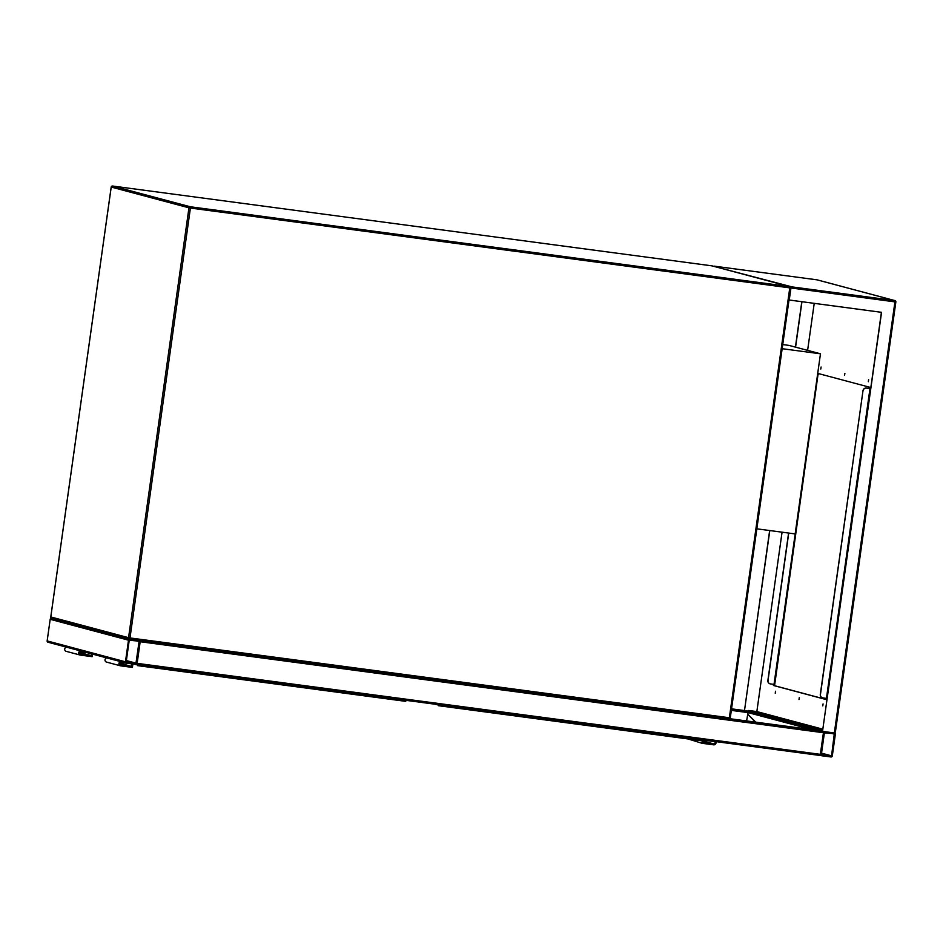 <?xml version="1.0" encoding="UTF-8"?>
<svg xmlns="http://www.w3.org/2000/svg" width="943" height="943" viewBox="0 0 943 943"><rect width="100%" height="100%" fill="white"/><g stroke="black" fill="none" stroke-linecap="round" stroke-linejoin="round"><path stroke-width="1.41" d="M795.161 533.927L756.852 528.823L795.161 533.927L820.469 353.802L782.16 348.698L820.469 353.802L795.161 533.927M820.469 353.802L789.008 345.409L782.737 344.572M48.152 642.266A1.214 1.179 -75.1 0 1 47.15 640.91L50.191 619.292A1.214 1.179 -75.1 0 1 51.523 618.243M125.454 661.797A1.214 1.179 104.9 0 0 126.456 663.153L135.804 664.402A1.214 1.179 104.9 0 0 137.136 663.353L140.177 641.735A1.214 1.179 104.9 0 0 139.175 640.38L129.828 639.142A1.214 1.179 104.9 0 0 128.496 640.179L125.454 661.797L47.15 640.91M135.91 663.648L139.128 641.146L129.226 640.273L126.185 661.892L135.91 663.648L126.303 661.078M821.306 730.884L729.752 718.696L822.544 731.214M823.604 731.532L820.174 755.496L136.711 664.485M820.186 755.496L136.7 664.485L140.071 640.462M830.972 756.97A1.214 1.179 104.9 0 0 832.304 755.932L835.345 734.314A1.214 1.179 104.9 0 0 834.343 732.959L824.995 731.709A1.214 1.179 104.9 0 0 823.663 732.758L820.622 754.376A1.214 1.179 104.9 0 0 821.624 755.732L830.972 756.97M821.353 754.471L831.573 755.838L834.296 733.725L824.394 732.852L821.353 754.471M745.795 710.739L731.544 708.841L748.035 711.34L747.87 714.605M755.202 722.079L748.294 714.664L755.779 722.161M746.585 720.935L747.705 714.582M775.24 693.223L775.523 691.243L775.24 693.223M799.016 699.565L799.287 697.584L799.016 699.565M822.779 705.906L823.062 703.926L822.779 705.906M868.35 381.691L868.621 379.711L868.35 381.691M844.574 375.349L844.857 373.369L844.574 375.349M820.811 369.008L821.082 367.016L820.811 369.008M769.653 530.532L744.499 710.55L769.794 530.544M795.562 347.165L801.951 301.713M795.42 347.118L801.809 301.701M881.41 312.298L822.52 731.367L881.552 312.322L789.256 300.027L790.941 288.016L792.002 286.896L713.415 266.232M835.404 731.839L895.85 301.96L835.392 732.133L834.343 732.959L822.661 731.403M822.591 730.837L744.499 710.55M817.876 373.428L817.711 374.583M774.168 684.418L774.014 685.561L826.575 699.588M822.673 730.236L748.671 710.492L756.852 711.576L822.826 729.187M817.722 373.381L870.436 387.443L826.563 699.659L773.425 685.478L773.59 684.335M756.852 711.576L782.065 532.182M807.609 350.372L814.222 303.351M748.671 710.492L748.589 711.093M773.425 685.478L774.014 685.561M818.159 373.499L774.733 684.512L770.514 683.923A3.029 2.947 -75.1 0 1 768.015 680.54L788.737 533.066M774.451 684.453L774.286 685.632M817.546 374.583L818.276 374.701M768.015 680.54L767.873 680.492A3.029 2.947 104.9 0 0 770.077 683.84M767.873 680.492L788.596 533.054M870.283 388.587L866.346 388.068A3.029 2.947 104.9 0 0 862.998 390.685L820.304 694.484A3.029 2.947 104.9 0 0 822.52 697.82M870.271 388.61L866.346 388.068M862.998 390.685L820.445 694.519A3.029 2.947 -75.1 0 0 822.944 697.914L826.74 698.421M863.14 390.72A3.029 2.947 -75.1 0 1 866.487 388.103M688.072 738.947L701.969 743.273L713.651 744.829A2.122 2.063 104.9 0 0 715.702 741.587M702.311 740.833L701.969 743.273M703.183 740.95L702.971 742.483L713.78 743.921A1.214 1.179 104.9 0 0 714.264 741.552A1.214 1.179 104.9 0 0 714.11 741.528L706.861 740.561M91.624 653.876L91.377 655.656L80.568 654.218A1.214 1.179 -75.1 0 1 79.577 652.792A1.214 1.179 -75.1 0 1 80.909 651.813L86.945 652.627M91.377 655.656L79.66 652.532M92.485 654.1L92.131 656.67L80.438 655.114A2.122 2.063 -75.1 0 1 80.544 650.918M66.458 651.389A2.122 2.063 -75.1 0 1 66.552 647.181M132.88 664.013L132.397 667.42L120.716 665.864A2.122 2.063 -75.1 0 1 120.81 661.656M106.736 662.127A2.122 2.063 -75.1 0 1 106.83 657.931M131.996 663.896L131.643 666.406L120.845 664.968A1.214 1.179 -75.1 0 1 119.855 663.53A1.214 1.179 -75.1 0 1 121.175 662.564L129.662 663.577M119.938 663.283L131.643 666.406M790.658 287.957L730.283 717.847L729.363 717.753L789.774 287.863L190.415 208.049L129.993 637.94L729.363 717.753L728.915 718.884L129.545 639.059L728.915 718.884A1.214 1.214 0 0 0 730.283 717.847L790.694 287.957L789.774 287.863L789.668 286.589L711.918 265.843L112.559 186.03L190.309 206.765L789.668 286.589A1.214 1.179 104.9 0 1 790.67 287.945L894.931 301.866L834.343 732.959M50.804 616.958L128.554 637.704L188.965 207.814L111.227 187.068L50.804 616.946A1.214 1.179 -75.1 0 0 51.665 618.29L129.403 639.036A1.214 1.179 104.9 0 0 129.545 639.059L129.993 637.94L128.554 637.704A1.214 1.179 104.9 0 0 129.403 639.036A1.214 1.214 0 0 0 129.556 639.059L129.828 639.142M111.227 187.068A1.214 1.179 -75.1 0 1 112.559 186.03L112.559 186.03A1.214 1.214 0 0 0 111.191 187.056L50.769 616.946A1.214 1.214 0 0 0 51.665 618.29A1.214 1.179 -75.1 0 0 51.806 618.313M190.309 206.765A1.214 1.179 104.9 0 0 188.965 207.814L190.415 208.049L190.309 206.765M112.547 186.03L711.918 265.843A1.214 1.179 -75.1 0 1 712.201 265.926M730.247 717.847A1.214 1.179 -75.1 0 1 728.927 718.884L822.52 731.344M128.496 640.179L50.191 619.292M136.405 663.259L126.374 660.571M139.446 641.641L136.016 640.721M820.622 754.376L137.136 663.353M823.663 732.758L140.177 641.735M731.332 710.374L748.153 712.613L811.982 729.646M746.832 710.857L822.567 731.061M821.459 753.657L831.078 756.227M821.542 753.151L831.573 755.838M831.184 733.3L834.614 734.22M731.509 709.136L748.035 711.34M714.264 266.162L817.074 279.847L894.813 300.593L792.002 286.896M895.815 301.949A1.214 1.179 104.9 0 0 894.966 300.617L817.216 279.882A1.214 1.214 0 0 0 817.062 279.847L817.051 279.847A1.214 1.179 -75.1 0 1 817.357 279.93M894.931 301.866L894.813 300.593A1.214 1.179 104.9 0 1 894.966 300.617A1.214 1.214 0 0 1 895.85 301.96L894.931 301.866M774.014 684.394L817.557 374.583M826.445 698.386L869.988 388.575M438.872 704.716L706.425 740.349M706.861 740.408L706.142 741.351L438.589 705.718L438.141 704.621M438.448 705.682L438.519 705.706A0.601 0.601 0 0 0 438.589 705.718L438.813 705.152L434.935 704.197M706.802 740.833L706.142 741.351L438.589 705.718M703.16 741.092L713.78 743.921M138.02 664.662L405.573 700.284M405.961 700.767L405.29 701.286A0.601 0.601 0 0 0 405.973 700.767L405.29 701.286L137.737 665.652L137.301 664.556M137.595 665.617L137.666 665.64A0.601 0.601 0 0 0 137.737 665.652L137.961 665.086L134.354 664.202M711.918 265.843A1.214 1.214 0 0 1 712.071 265.879L789.81 286.613A1.214 1.214 0 0 1 790.694 287.957M126.315 663.129L48.01 642.23M820.327 755.39L821.471 755.697M817.062 279.847L714.216 266.15M706.142 741.351A0.601 0.601 0 0 0 706.826 740.833L706.885 740.408M405.29 701.286L137.737 665.652M80.19 655.067L66.21 651.342M106.476 662.08L120.456 665.817"/></g></svg>
